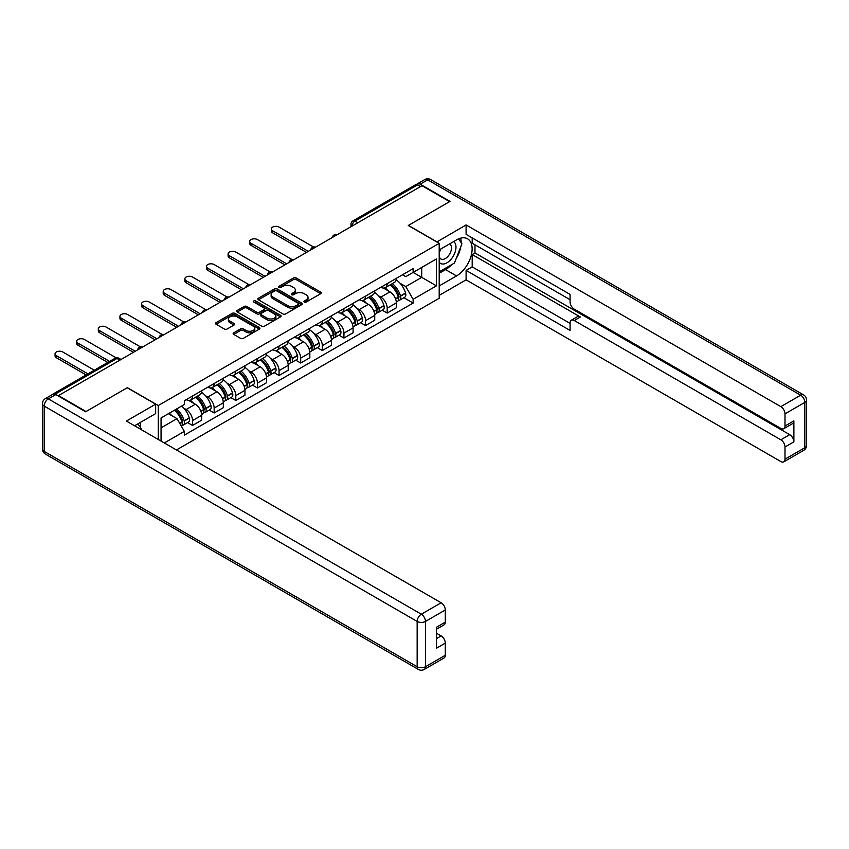 <?xml version="1.0" encoding="UTF-8"?>
<svg xmlns="http://www.w3.org/2000/svg" width="849" height="849" viewBox="0 0 849 849"><rect width="100%" height="100%" fill="white"/><g stroke="black" fill="none" stroke-linecap="round" stroke-linejoin="round"><path stroke-width="1.27" d="M304.324 302.042A1.348 0.775 0 0 0 306.234 302.042L320.689 293.701A1.921 1.114 0 0 0 321.251 292.916A1.921 1.114 0 0 0 320.689 292.12L296.195 277.984A1.921 1.114 0 0 0 293.467 277.984L279.013 286.325A1.348 0.775 0 0 0 278.621 286.877A1.348 0.775 0 0 0 279.013 287.429A1.348 0.775 0 0 0 280.913 287.429L282.791 286.346A6.155 3.555 0 0 1 291.504 286.346L293.542 287.524A6.155 3.555 0 0 1 295.346 290.04A6.155 3.555 0 0 1 293.542 292.555L291.674 293.637A1.348 0.775 0 0 0 291.271 294.189A1.348 0.775 0 0 0 291.674 294.741A1.348 0.775 0 0 0 293.574 294.741L295.441 293.658A6.155 3.555 0 0 1 304.154 293.658L306.202 294.836A6.155 3.555 0 0 1 308.007 297.352A6.155 3.555 0 0 1 306.202 299.867L304.324 300.949A1.348 0.775 0 0 0 303.931 301.491A1.348 0.775 0 0 0 304.324 302.042L304.324 300.949M233.73 332.829A1.921 1.114 0 0 0 233.157 333.615A1.921 1.114 0 0 0 233.73 334.4L240.596 338.369A1.921 1.114 0 0 0 243.323 338.369L259.38 329.094A1.921 1.114 0 0 0 259.943 328.308A1.921 1.114 0 0 0 259.38 327.523L234.886 313.377A1.921 1.114 0 0 0 232.159 313.377L216.102 322.652A1.921 1.114 0 0 0 215.54 323.437A1.921 1.114 0 0 0 216.102 324.222L224.401 329.019A1.921 1.114 0 0 0 227.129 329.019L233.995 325.05A1.921 1.114 0 0 0 234.557 324.265A1.921 1.114 0 0 0 233.995 323.48L229.877 321.102A5.147 2.971 0 0 1 228.37 319.001A5.147 2.971 0 0 1 231.554 316.252A5.147 2.971 0 0 1 237.158 316.9L253.289 326.207A5.147 2.971 0 0 1 254.796 328.308A5.147 2.971 0 0 1 251.622 331.057A5.147 2.971 0 0 1 246.008 330.41L243.323 328.86A1.921 1.114 0 0 0 240.596 328.86L233.73 332.829L233.73 334.4L240.596 330.463L240.596 328.86M158.285 405.525L127.361 387.675L86.046 411.532L58.454 395.602L422.006 185.708L449.599 201.638L408.273 225.494L439.198 243.345L158.285 405.525L158.285 439.474M282.929 313.928A1.921 1.114 0 0 0 285.646 313.928L301.703 304.653A1.921 1.114 0 0 0 302.265 303.868A1.921 1.114 0 0 0 301.703 303.082L277.209 288.947A1.921 1.114 0 0 0 274.482 288.947L258.425 298.211A1.921 1.114 0 0 0 257.863 298.997A1.921 1.114 0 0 0 258.425 299.782L282.929 313.928M254.275 302.34A1.348 0.775 0 0 1 255.634 302.531L280.52 316.889L264.485 326.143A1.921 1.114 0 0 1 261.757 326.143L237.264 312.007L237.264 310.437A1.921 1.114 0 0 0 236.701 311.222A1.921 1.114 0 0 0 237.264 312.007M237.264 310.437L244.141 306.468A1.921 1.114 0 0 1 246.857 306.468L256.791 312.199A1.921 1.114 0 0 0 259.518 312.199L264.071 309.567A1.921 1.114 0 0 0 264.644 308.781A1.921 1.114 0 0 0 264.071 307.996L253.734 302.021A1.348 0.775 0 0 1 253.342 301.48A1.348 0.775 0 0 1 254.169 300.758A1.348 0.775 0 0 1 255.634 300.928L280.541 315.308A1.921 1.114 0 0 1 281.104 316.093A1.921 1.114 0 0 1 280.541 316.879L280.541 315.308M176.454 449.959L439.198 298.264L439.198 243.345M52.734 394.35A3.927 2.26 -120 0 0 52.192 394.53A3.927 2.26 -120 0 0 51.778 394.902M357.811 222.767L354.893 221.09A3.927 2.26 60 0 0 352.94 220.899L415.745 184.636A3.927 2.26 60 0 1 417.708 184.827L354.893 221.09A3.927 2.26 120 0 0 352.123 225.898L352.123 226.057M420.616 186.504L417.708 184.827M387.197 283.608A9.021 5.211 60 0 1 385.329 287.662L394.488 282.377A9.021 5.211 -120 0 0 396.356 278.323M378.516 295.802L380.819 297.139A9.021 5.211 60 0 1 387.197 308.187L396.356 302.902A9.021 5.211 -120 0 0 389.978 291.854L383.43 288.076M396.356 302.902L396.356 307.784L387.197 313.069L382.241 310.203M385.329 287.662A9.021 5.211 60 0 1 380.893 287.249M387.197 308.187L387.197 313.069M365.569 296.099A9.021 5.211 60 0 1 363.701 300.143L372.86 294.868A9.021 5.211 -120 0 0 374.727 290.814M360.613 322.694L365.569 325.56L374.727 320.275L374.727 315.393A9.021 5.211 -120 0 0 368.349 304.345L361.791 300.567M363.701 300.143A9.021 5.211 60 0 1 359.265 299.739M356.888 308.293L359.191 309.63A9.021 5.211 60 0 1 365.569 320.678L365.569 325.56M343.941 308.59A9.021 5.211 60 0 1 342.073 312.634L351.221 307.349A9.021 5.211 -120 0 0 353.088 303.305M338.984 335.185L343.941 338.04L353.088 332.766L353.088 327.884A9.021 5.211 -120 0 0 346.71 316.836L340.162 313.048M342.073 312.634A9.021 5.211 60 0 1 337.637 312.23M335.259 320.784L337.562 322.111A9.021 5.211 60 0 1 343.941 333.158L343.941 338.04M322.312 321.071A9.021 5.211 60 0 1 320.444 325.125L329.592 319.84A9.021 5.211 -120 0 0 331.46 315.786M317.346 347.666L322.312 350.531L331.46 345.246L331.46 340.364A9.021 5.211 -120 0 0 325.082 329.316L318.534 325.538M320.444 325.125A9.021 5.211 60 0 1 316.008 324.721M313.631 333.275L315.934 334.602A9.021 5.211 60 0 1 322.312 345.649L322.312 350.531M300.684 333.561A9.021 5.211 60 0 1 298.816 337.615L307.964 332.33A9.021 5.211 -120 0 0 309.832 328.276M295.717 360.156L300.684 363.022L309.832 357.737L309.832 352.855A9.021 5.211 -120 0 0 303.454 341.807L296.906 338.029M298.816 337.615A9.021 5.211 60 0 1 294.37 337.202M291.992 345.755L294.306 347.092A9.021 5.211 60 0 1 300.684 358.14L300.684 363.022M279.056 346.052A9.021 5.211 60 0 1 277.188 350.096L286.336 344.811A9.021 5.211 -120 0 0 288.204 340.767M274.089 372.647L279.056 375.513L288.204 370.228L288.204 365.346A9.021 5.211 -120 0 0 281.826 354.298L275.278 350.51M277.188 350.096A9.021 5.211 60 0 1 272.741 349.692M270.364 358.246L272.678 359.583A9.021 5.211 60 0 1 279.056 370.631L279.056 375.513M257.417 358.533A9.021 5.211 60 0 1 255.549 362.587L264.708 357.302A9.021 5.211 -120 0 0 266.575 353.258M252.461 385.128L257.427 387.993L266.575 382.719L266.575 377.826A9.021 5.211 -120 0 0 260.197 366.779L253.649 363.001M255.549 362.587A9.021 5.211 60 0 1 251.113 362.183M248.736 370.737L251.049 372.064A9.021 5.211 60 0 1 257.427 383.111L257.427 387.993M235.789 371.024A9.021 5.211 60 0 1 233.921 375.078L243.079 369.793A9.021 5.211 -120 0 0 244.947 365.739M230.832 397.619L235.789 400.484L244.947 395.199L244.947 390.317A9.021 5.211 -120 0 0 238.569 379.27L232.01 375.491M233.921 375.078A9.021 5.211 60 0 1 229.485 374.664M227.108 383.217L229.41 384.555A9.021 5.211 60 0 1 235.789 395.602L235.789 400.484M214.16 383.515A9.021 5.211 60 0 1 212.292 387.558L221.44 382.283A9.021 5.211 -120 0 0 223.308 378.229M209.204 410.109L214.16 412.975L223.308 407.69L223.308 402.808A9.021 5.211 -120 0 0 216.941 391.76L210.382 387.982M212.292 387.558A9.021 5.211 60 0 1 207.856 387.155M205.479 395.708L207.782 397.045A9.021 5.211 60 0 1 214.16 408.093L214.16 412.975M192.532 396.005A9.021 5.211 60 0 1 190.664 400.049L199.812 394.764A9.021 5.211 -120 0 0 201.68 390.72M187.565 422.6L192.532 425.466L201.68 420.181L201.68 415.299A9.021 5.211 -120 0 0 195.302 404.251L188.754 400.463M190.664 400.049A9.021 5.211 60 0 1 186.228 399.646M183.851 408.199L186.154 409.526A9.021 5.211 60 0 1 192.532 420.573L192.532 425.466M402.522 274.768L405.78 276.647L436.428 258.956L421.73 267.435L421.73 277.368L405.78 286.569L400.144 283.322M161.055 441.066L161.055 417.931L184.35 404.485L184.35 400.728L413.134 268.645L413.134 272.402L436.428 285.848L413.134 299.304L405.78 286.569M436.428 258.956L436.428 285.848M161.055 427.864L177.006 418.653L184.35 431.388L184.35 435.144L413.134 303.061L413.134 299.304M184.35 431.388L164.313 442.955M177.006 418.653L168.41 413.696M403.869 297.712L413.134 303.061M304.865 302.233L306.202 301.469A6.155 3.555 0 0 0 308.007 298.954L308.007 297.352M295.346 290.04L295.346 291.642A6.155 3.555 0 0 1 293.542 294.157L292.205 294.932M320.667 293.712L296.195 279.586A1.921 1.114 0 0 0 293.467 279.586L279.554 287.62M301.682 304.674L277.209 290.538A1.921 1.114 0 0 0 274.482 290.538L258.457 299.803M298.307 304.42A1.348 0.775 0 0 0 298.699 303.868A1.348 0.775 0 0 0 298.307 303.326L276.795 290.91A1.348 0.775 0 0 0 274.896 290.91L272.922 292.045A6.155 3.555 0 0 0 271.118 294.561A6.155 3.555 0 0 0 272.922 297.076L287.62 305.566A6.155 3.555 0 0 0 296.333 305.566L298.307 304.42L298.307 306.022A1.348 0.775 0 0 0 298.699 305.47L298.699 303.868M271.118 294.561L271.118 296.163A6.155 3.555 0 0 0 272.922 298.678L272.922 297.076M298.307 306.022L296.333 307.158A6.155 3.555 0 0 1 287.62 307.158L272.922 298.678M237.285 312.018L244.141 308.07L244.141 306.468M264.644 308.781L264.644 310.384A1.921 1.114 0 0 1 264.071 311.169L259.518 313.801A1.921 1.114 0 0 1 256.791 313.801L246.857 308.07A1.921 1.114 0 0 0 244.141 308.07M267.106 318.152A5.147 2.971 0 0 0 272.709 318.799A5.147 2.971 0 0 0 275.893 316.051A5.147 2.971 0 0 0 274.386 313.95L268.698 310.67A1.921 1.114 0 0 0 265.981 310.67L261.418 313.302A1.921 1.114 0 0 0 260.855 314.088A1.921 1.114 0 0 0 261.418 314.873L267.106 318.152L267.106 319.755A5.147 2.971 0 0 0 272.709 320.402A5.147 2.971 0 0 0 275.893 317.653L275.893 316.051M260.855 314.088L260.855 315.69A1.921 1.114 0 0 0 261.418 316.475L261.418 314.873M267.106 319.755L261.418 316.475M254.796 328.308L254.796 329.911A5.147 2.971 0 0 1 251.622 332.659A5.147 2.971 0 0 1 246.008 332.012L243.323 330.463A1.921 1.114 0 0 0 240.596 330.463M228.37 319.001L228.37 320.604A5.147 2.971 0 0 0 229.877 322.705L229.877 321.102M233.974 325.061L229.877 322.705M259.38 327.523L259.38 329.094L234.886 314.979A1.921 1.114 0 0 0 232.159 314.979L216.124 324.233L216.102 322.652M390.604 284.617A12.353 7.132 60 0 1 390.667 284.648A12.353 7.132 60 0 1 398.797 295.739L398.871 295.993A2.398 1.39 60 0 1 398.489 297.882A2.398 1.39 60 0 1 398.436 297.903M313.589 247.038L279.056 227.097A4.51 2.6 -0 0 0 274.142 226.534A4.51 2.6 -0 0 0 271.351 228.933A4.51 2.6 -0 0 0 272.678 230.779L272.678 232.859A4.51 2.6 180 0 1 271.351 231.013L271.351 228.933M390.062 284.924A14.9 8.607 60 0 1 398.255 297.224L398.33 297.479A4.956 2.855 60 0 1 397.544 301.363L396.313 302.074M398.393 300.27A4.956 2.855 -120 0 0 399.762 300.09A4.956 2.855 -120 0 0 400.548 296.195L400.473 295.94A14.9 8.607 -120 0 0 392.28 283.651M396.165 279.915A14.9 8.607 60 0 1 405.535 293.022L405.61 293.276A4.956 2.855 60 0 1 404.824 297.161L399.762 300.09M306.51 252.386L272.678 232.859M384.979 287.832A14.9 8.607 60 0 1 388.099 290.772M308.304 251.346L272.678 230.779M395.337 290.793L397.236 291.886M436.842 241.986L466.101 224.932L780.836 406.65L800.671 395.199L427.684 179.861L420.202 184.191L450.012 201.393L408.411 225.41L436.842 241.827M439.198 249.914L456.529 239.906A22.063 12.735 120 0 1 467.555 238.813A22.063 12.735 120 0 1 470.94 256.483A22.063 12.735 120 0 1 456.529 275.925L439.198 285.933M439.198 295.378L466.101 279.852L466.101 270.406L570.082 330.441L570.082 322.917A5.879 3.396 -120 0 1 571.303 320.222A5.879 3.396 -120 0 1 574.242 320.519L780.836 439.793L789.719 434.667A5.879 3.396 60 0 1 793.879 441.873L793.879 420.902A5.879 3.396 60 0 1 792.658 423.587L783.786 428.713A5.879 3.396 -120 0 0 784.996 426.018L784.996 413.856A5.879 3.396 -120 0 0 780.836 406.65M474.973 244.788L474.973 252.949L472.193 254.551L472.193 266.883L466.101 270.406M472.193 237.9L472.193 243.185L570.082 299.697M783.786 428.713A5.879 3.396 -120 0 1 780.836 428.427L574.242 309.142A5.879 3.396 -120 0 1 570.082 301.947L570.082 294.412L466.101 234.377L466.101 224.932M466.101 279.852L780.836 461.559A5.879 3.396 -120 0 0 783.786 461.856A5.879 3.396 -120 0 0 784.996 459.16L784.996 446.998A5.879 3.396 -120 0 0 780.836 439.793M420.202 184.191A5.879 3.396 -120 0 0 417.262 183.893A5.879 3.396 -120 0 0 416.636 184.456M472.193 254.551L580.345 316.995L574.242 320.519M474.973 252.949L789.719 434.667M472.193 266.883L570.082 323.395M571.303 320.222L577.405 316.698A5.879 3.396 60 0 1 580.345 316.995M439.198 273.282L445.576 269.6A22.063 12.735 120 0 0 451.689 264.633M456.072 258.86A22.063 12.735 120 0 0 460.816 246.624M461.177 242.665A22.063 12.735 120 0 0 460.625 238.166M55.822 394.562L48.329 398.881A5.879 3.396 -120 0 0 45.39 398.595L52.882 394.265A5.879 3.396 60 0 1 55.822 394.562L85.632 411.776L127.223 387.76L155.654 404.166L155.654 413.612L135.957 424.978A22.063 12.735 120 0 0 134.63 425.816M155.654 404.166L126.395 421.062L441.14 602.769A5.879 3.396 60 0 1 445.301 609.975L445.301 622.147A5.879 3.396 60 0 1 444.08 624.843L436.428 629.258M140.541 427.652L140.541 422.335M436.428 638.639L441.14 635.912A5.879 3.396 60 0 1 445.301 643.118L445.301 655.29A5.879 3.396 60 0 1 444.08 657.975L424.256 669.426A5.879 3.396 -120 0 0 425.466 666.73L445.301 655.29M445.301 622.147L436.428 627.273L436.428 648.243L445.301 643.118M441.14 635.912L436.428 633.195M439.198 262.161A12.746 7.354 120 0 0 449.333 261.057A12.746 7.354 120 0 0 455.977 247.186A12.746 7.354 120 0 0 453.663 241.562M440.27 249.288A12.746 7.354 120 0 0 439.198 251.591M439.198 255.857A8.723 5.041 120 0 0 440.96 258.998A8.723 5.041 120 0 0 447.678 256.663A8.723 5.041 120 0 0 451.488 247.876A8.723 5.041 120 0 0 449.683 243.886A8.723 5.041 120 0 0 449.652 243.875M440.981 248.874A8.723 5.041 120 0 0 439.198 254.106M458.524 238.898L461.93 243.748L454.448 263.041L439.474 271.68M137.878 423.874L141.369 428.83L141.083 429.541M368.975 297.108A12.353 7.132 60 0 1 369.039 297.139A12.353 7.132 60 0 1 377.168 308.229L377.243 308.484A2.398 1.39 60 0 1 376.86 310.363A2.398 1.39 60 0 1 376.807 310.394M291.96 259.518L257.427 239.577A4.51 2.6 -0 0 0 252.503 239.015A4.51 2.6 -0 0 0 249.723 241.424A4.51 2.6 -0 0 0 251.049 243.26L251.049 245.35A4.51 2.6 180 0 1 249.723 243.504L249.723 241.424M368.434 297.415A14.9 8.607 60 0 1 376.627 309.715L376.701 309.97A4.956 2.855 60 0 1 375.916 313.854L374.685 314.565M376.765 312.761A4.956 2.855 -120 0 0 378.134 312.57A4.956 2.855 -120 0 0 378.919 308.686L378.845 308.431A14.9 8.607 -120 0 0 370.652 296.131M374.536 292.396A14.9 8.607 60 0 1 383.907 305.513L383.981 305.767A4.956 2.855 60 0 1 383.196 309.652L378.134 312.57M284.871 264.877L251.049 245.35M363.351 300.323A14.9 8.607 60 0 1 366.46 303.263M286.675 263.837L251.049 243.26M373.709 303.284L375.608 304.377M347.347 309.588A12.353 7.132 60 0 1 347.411 309.63A12.353 7.132 60 0 1 355.54 320.71L355.614 320.964A2.398 1.39 60 0 1 355.232 322.853A2.398 1.39 60 0 1 355.179 322.885M270.332 272.009L235.789 252.068A4.51 2.6 -0 0 0 230.875 251.506A4.51 2.6 -0 0 0 228.094 253.915A4.51 2.6 -0 0 0 229.41 255.751L229.41 257.831A4.51 2.6 180 0 1 228.094 255.995L228.094 253.915M346.806 309.906A14.9 8.607 60 0 1 354.999 322.196L355.073 322.45A4.956 2.855 60 0 1 354.288 326.345L353.057 327.056M355.137 325.252A4.956 2.855 -120 0 0 356.506 325.061A4.956 2.855 -120 0 0 357.291 321.177L357.217 320.922A14.9 8.607 -120 0 0 349.024 308.622M352.908 304.887A14.9 8.607 60 0 1 362.279 317.993L362.353 318.248A4.956 2.855 60 0 1 361.568 322.142L356.506 325.061M263.243 277.368L229.41 257.831M341.723 312.803A14.9 8.607 60 0 1 344.832 315.743M265.047 276.328L229.41 255.751M352.08 315.764L353.98 316.868M325.719 322.079A12.353 7.132 60 0 1 325.783 322.111A12.353 7.132 60 0 1 333.912 333.201L333.975 333.455A2.398 1.39 60 0 1 333.604 335.344A2.398 1.39 60 0 1 333.551 335.376M248.704 284.5L214.16 264.559A4.51 2.6 -0 0 0 209.247 263.997A4.51 2.6 -0 0 0 206.466 266.395A4.51 2.6 -0 0 0 207.782 268.242L207.782 270.322A4.51 2.6 180 0 1 206.466 268.486L206.466 266.395M325.178 322.387A14.9 8.607 60 0 1 333.37 334.686L333.434 334.941A4.956 2.855 60 0 1 332.659 338.836L331.428 339.536M333.508 337.732A4.956 2.855 -120 0 0 334.877 337.552A4.956 2.855 -120 0 0 335.652 333.668L335.588 333.402A14.9 8.607 -120 0 0 327.396 321.113M331.28 317.377A14.9 8.607 60 0 1 340.64 330.484L340.714 330.739A4.956 2.855 60 0 1 339.94 334.633L334.877 337.552M241.615 289.859L207.782 270.322M320.094 325.294A14.9 8.607 60 0 1 323.204 328.234M243.419 288.809L207.782 268.242M330.452 328.255L332.352 329.348M304.091 334.57A12.353 7.132 60 0 1 304.144 334.602A12.353 7.132 60 0 1 312.273 345.692L312.347 345.946A2.398 1.39 60 0 1 311.965 347.835A2.398 1.39 60 0 1 311.912 347.857M227.065 296.991L192.532 277.05A4.51 2.6 -0 0 0 187.618 276.477A4.51 2.6 -0 0 0 184.838 278.886A4.51 2.6 -0 0 0 186.154 280.732L186.154 282.813A4.51 2.6 180 0 1 184.838 280.966L184.838 278.886M303.549 334.877A14.9 8.607 60 0 1 311.732 347.177L311.806 347.432A4.956 2.855 60 0 1 311.031 351.316L309.8 352.027M311.87 350.223A4.956 2.855 -120 0 0 313.249 350.043A4.956 2.855 -120 0 0 314.024 346.148L313.95 345.893A14.9 8.607 -120 0 0 305.767 333.593M309.641 329.858A14.9 8.607 60 0 1 319.012 342.975L319.086 343.229A4.956 2.855 60 0 1 318.301 347.114L313.249 350.043M219.987 302.34L186.154 282.813M298.466 337.785A14.9 8.607 60 0 1 301.575 340.725M221.791 301.299L186.154 280.732M308.824 340.746L310.723 341.839M282.452 347.05A12.353 7.132 60 0 1 282.515 347.092A12.353 7.132 60 0 1 290.645 358.172L290.719 358.437A2.398 1.39 60 0 1 290.337 360.316A2.398 1.39 60 0 1 290.284 360.347M205.437 309.471L170.904 289.53A4.51 2.6 -0 0 0 165.99 288.968A4.51 2.6 -0 0 0 163.199 291.377A4.51 2.6 -0 0 0 164.526 293.213L164.526 295.293A4.51 2.6 180 0 1 163.199 293.457L163.199 291.377M281.921 347.368A14.9 8.607 60 0 1 290.103 359.668L290.178 359.923A4.956 2.855 60 0 1 289.392 363.807L288.161 364.518M290.241 362.714A4.956 2.855 -120 0 0 291.61 362.523A4.956 2.855 -120 0 0 292.396 358.639L292.321 358.384A14.9 8.607 -120 0 0 284.139 346.084M288.013 342.349A14.9 8.607 60 0 1 297.383 355.466L297.458 355.72A4.956 2.855 60 0 1 296.672 359.605L291.61 362.523M198.358 314.83L164.526 295.293M276.838 350.276A14.9 8.607 60 0 1 279.947 353.205M200.162 313.79L164.526 293.213M287.195 353.226L289.095 354.33M260.823 359.541A12.353 7.132 60 0 1 260.887 359.583A12.353 7.132 60 0 1 269.016 370.663L269.091 370.917A2.398 1.39 60 0 1 268.709 372.807A2.398 1.39 60 0 1 268.655 372.838M183.808 321.962L149.275 302.021A4.51 2.6 -0 0 0 144.362 301.459A4.51 2.6 -0 0 0 141.571 303.868A4.51 2.6 -0 0 0 142.897 305.704L142.897 307.784A4.51 2.6 180 0 1 141.571 305.948L141.571 303.868M260.282 359.859A14.9 8.607 60 0 1 268.475 372.149L268.549 372.403A4.956 2.855 60 0 1 267.764 376.298L266.533 377.009M268.613 375.205A4.956 2.855 -120 0 0 269.982 375.014A4.956 2.855 -120 0 0 270.767 371.13L270.693 370.875A14.9 8.607 -120 0 0 262.5 358.575M266.384 354.84A14.9 8.607 60 0 1 275.755 367.946L275.829 368.201A4.956 2.855 60 0 1 275.044 372.095L269.982 375.014M176.73 327.321L142.897 307.784M255.199 362.756A14.9 8.607 60 0 1 258.319 365.696M178.523 326.281L142.897 305.704M265.557 365.717L267.456 366.81M239.195 372.032A12.353 7.132 60 0 1 239.259 372.064A12.353 7.132 60 0 1 247.388 383.154L247.462 383.408A2.398 1.39 60 0 1 247.08 385.297A2.398 1.39 60 0 1 247.027 385.319M162.18 334.453L127.647 314.512A4.51 2.6 -0 0 0 122.723 313.95A4.51 2.6 -0 0 0 119.942 316.348A4.51 2.6 -0 0 0 121.269 318.195L121.269 320.275A4.51 2.6 180 0 1 119.942 318.428L119.942 316.348M238.654 372.34A14.9 8.607 60 0 1 246.847 384.639L246.921 384.894A4.956 2.855 60 0 1 246.136 388.778L244.905 389.489M246.985 387.685A4.956 2.855 -120 0 0 248.354 387.505A4.956 2.855 -120 0 0 249.139 383.61L249.065 383.355A14.9 8.607 -120 0 0 240.872 371.066M244.756 367.33A14.9 8.607 60 0 1 254.127 380.437L254.201 380.692A4.956 2.855 60 0 1 253.416 384.576L248.354 387.505M155.091 339.802L121.269 320.275M233.571 375.247A14.9 8.607 60 0 1 236.691 378.187M156.895 338.762L121.269 318.195M243.928 378.208L245.828 379.301M217.567 384.523A12.353 7.132 60 0 1 217.631 384.555A12.353 7.132 60 0 1 225.76 395.645L225.834 395.899A2.398 1.39 60 0 1 225.452 397.778A2.398 1.39 60 0 1 225.399 397.81M140.552 346.933L106.008 327.003A4.51 2.6 -0 0 0 101.095 326.43A4.51 2.6 -0 0 0 98.314 328.839A4.51 2.6 -0 0 0 99.63 330.686L99.63 332.766A4.51 2.6 180 0 1 98.314 330.919L98.314 328.839M217.026 384.83A14.9 8.607 60 0 1 225.218 397.13L225.293 397.385A4.956 2.855 60 0 1 224.507 401.269L223.276 401.98M225.356 400.176A4.956 2.855 -120 0 0 226.725 399.985A4.956 2.855 -120 0 0 227.511 396.101L227.436 395.846A14.9 8.607 -120 0 0 219.244 383.546M223.128 379.811A14.9 8.607 60 0 1 232.499 392.928L232.573 393.183A4.956 2.855 60 0 1 231.788 397.067L226.725 399.985M133.463 352.293L99.63 332.766M211.942 387.738A14.9 8.607 60 0 1 215.052 390.678M135.267 351.253L99.63 330.686M222.3 390.699L224.2 391.792M195.939 397.003A12.353 7.132 60 0 1 196.002 397.045A12.353 7.132 60 0 1 204.131 408.125L204.195 408.38A2.398 1.39 60 0 1 203.824 410.269A2.398 1.39 60 0 1 203.771 410.3M116.143 357.822L84.38 339.483A4.51 2.6 -0 0 0 79.466 338.921A4.51 2.6 -0 0 0 76.686 341.33A4.51 2.6 -0 0 0 78.002 343.166L78.002 345.246A4.51 2.6 180 0 1 76.686 343.41L76.686 341.33M195.397 397.321A14.9 8.607 60 0 1 203.59 409.611L203.654 409.876A4.956 2.855 60 0 1 202.879 413.76L201.648 414.471M203.728 412.667A4.956 2.855 -120 0 0 205.097 412.476A4.956 2.855 -120 0 0 205.882 408.592L205.808 408.337A14.9 8.607 -120 0 0 197.615 396.037M201.5 392.302A14.9 8.607 60 0 1 210.87 405.408L210.934 405.673A4.956 2.855 60 0 1 210.159 409.558L205.097 412.476M107.77 362.438L78.002 345.246M190.314 400.229A14.9 8.607 60 0 1 193.423 403.158M109.574 361.398L78.002 343.166M200.672 403.179L202.571 404.283M174.968 409.908A12.353 7.132 60 0 1 182.493 420.616L182.567 420.871A2.398 1.39 60 0 1 182.195 422.76A2.398 1.39 60 0 1 182.132 422.791M94.324 370.206L62.752 351.974A4.51 2.6 -0 0 0 57.838 351.412A4.51 2.6 -0 0 0 55.058 353.81A4.51 2.6 -0 0 0 56.374 355.657L56.374 357.737A4.51 2.6 180 0 1 55.058 355.901L55.058 353.81M174.342 410.269A14.9 8.607 60 0 1 181.951 422.102L182.026 422.356A4.956 2.855 60 0 1 181.346 426.187M182.089 425.147A4.956 2.855 -120 0 0 183.469 424.967A4.956 2.855 -120 0 0 184.244 421.083L184.169 420.817A14.9 8.607 -120 0 0 176.56 408.985M181.622 406.066A14.9 8.607 60 0 1 189.231 417.899L189.306 418.154A4.956 2.855 60 0 1 188.531 422.049L183.469 424.967M86.142 374.929L56.374 357.737M169.28 413.187A14.9 8.607 60 0 1 171.795 415.649M87.946 373.889L56.374 355.657M179.043 415.67L180.943 416.763M352.261 225.972L352.123 225.898A3.927 2.26 0 0 1 350.977 224.295L350.977 226.715M214.16 408.093L223.308 402.808M235.789 395.602L244.947 390.317M257.427 383.111L266.575 377.826M279.056 370.631L288.204 365.346M300.684 358.14L309.832 352.855M322.312 345.649L331.46 340.364M343.941 333.158L353.088 327.884M365.569 320.678L374.727 315.393M192.532 420.573L201.68 415.299M186.154 409.526L195.302 404.251M207.782 397.045L216.941 391.76M229.41 384.555L238.569 379.27M251.049 372.064L260.197 366.779M272.678 359.583L281.826 354.298M294.306 347.092L303.454 341.807M315.934 334.602L325.082 329.316M337.562 322.111L346.71 316.836M359.191 309.63L368.349 304.345M380.819 297.139L389.978 291.854M336.904 234.844A3.927 2.26 120 0 0 335.175 235.842M315.276 247.324A3.927 2.26 120 0 0 313.546 248.322M293.648 259.815A3.927 2.26 120 0 0 291.918 260.813M272.02 272.306A3.927 2.26 120 0 0 270.279 273.304M250.381 284.786A3.927 2.26 120 0 0 248.651 285.795M228.752 297.277A3.927 2.26 120 0 0 227.023 298.275M207.124 309.768A3.927 2.26 120 0 0 205.394 310.766M185.496 322.259A3.927 2.26 120 0 0 183.766 323.257M163.868 334.739A3.927 2.26 120 0 0 162.138 335.748M142.239 347.23A3.927 2.26 120 0 0 140.499 348.228M119.879 360.135L116.971 358.458L55.058 394.201M121.025 359.477L118.924 358.267A3.927 2.26 120 0 0 116.971 358.458A3.927 2.26 60 0 0 115.008 358.267L52.192 394.53M306.202 301.469L306.202 299.867M291.674 294.741L291.674 293.637M293.542 294.157L293.542 292.555M279.013 287.429L279.013 286.325M293.467 279.586L293.467 277.984M296.195 279.586L296.195 277.984M320.689 293.701L320.689 292.12M258.425 299.782L258.425 298.211M274.482 290.538L274.482 288.947M277.209 290.538L277.209 288.947M301.703 304.653L301.703 303.082M287.62 307.158L287.62 305.566M296.333 307.158L296.333 305.566M246.857 308.07L246.857 306.468M256.791 313.801L256.791 312.199M259.518 313.801L259.518 312.199M264.071 311.169L264.071 309.567M255.634 302.531L255.634 300.928M243.323 330.463L243.323 328.86M246.008 332.012L246.008 330.41M233.995 325.05L233.995 323.48M232.159 314.979L232.159 313.377M234.886 314.979L234.886 313.377M395.613 299.05L398.33 297.479M400.548 296.195L405.61 293.276M400.473 295.94L405.535 293.022M395.528 298.795L398.988 296.779M784.996 426.018L793.879 420.902M793.879 441.873L784.996 446.998M784.996 459.16L804.831 447.72L804.831 402.405L784.996 413.856M445.576 269.6L456.529 275.925M804.831 447.72A5.879 3.396 60 0 1 803.61 450.405A5.879 5.879 0 0 0 806.55 445.311A5.879 3.396 180 0 1 804.831 447.72M804.831 402.405A5.879 3.396 0 0 0 806.55 400.006A5.879 5.879 0 0 0 803.61 394.912A5.879 3.396 -60 0 0 800.671 395.199A5.879 3.396 60 0 1 804.831 402.405M417.262 183.893L424.744 179.574A5.879 3.396 60 0 1 427.684 179.861A5.879 3.396 -60 0 1 430.634 179.574L803.61 394.912M45.39 398.595A5.879 5.879 0 0 0 42.45 403.689A5.879 3.396 180 0 0 44.169 406.087A5.879 3.396 -60 0 1 48.329 398.881L421.316 614.22A5.879 3.396 -60 0 0 417.156 621.426L44.169 406.087L44.169 451.403L417.156 666.73L417.156 621.426A5.879 3.396 0 0 0 425.466 621.426L425.466 666.73A5.879 3.396 180 0 1 417.156 666.73A5.879 3.396 -60 0 0 418.366 669.426A5.879 5.879 0 0 0 424.256 669.426M445.301 609.975L425.466 621.426A5.879 3.396 -120 0 0 421.316 614.22L441.14 602.769M45.39 454.088A5.879 3.396 -60 0 1 44.169 451.403A5.879 3.396 0 0 1 42.45 448.994A5.879 5.879 0 0 0 45.39 454.088L418.366 669.426M373.984 311.53L376.701 309.97M378.919 308.686L383.981 305.767M378.845 308.431L383.907 305.513M376.616 309.694L377.359 309.269M373.9 311.286L376.627 309.715M352.356 324.021L355.073 322.45M357.291 321.177L362.353 318.248M357.217 320.922L362.279 317.993M352.271 323.777L355.731 321.75M330.728 336.512L333.434 334.941M335.652 333.668L340.714 330.739M335.588 333.402L340.64 330.484M333.36 334.665L334.103 334.241M330.632 336.268L333.37 334.686M309.1 348.992L311.806 347.432M314.024 346.148L319.086 343.229M313.95 345.893L319.012 342.975M311.732 347.156L312.464 346.732M309.004 348.748L311.732 347.177M287.471 361.483L290.178 359.923M292.396 358.639L297.458 355.72M292.321 358.384L297.383 355.466M287.376 361.239L290.836 359.223M265.843 373.974L268.549 372.403M270.767 371.13L275.829 368.201M270.693 370.875L275.755 367.946M265.748 373.73L269.207 371.703M244.204 386.465L246.921 384.894M249.139 383.61L254.201 380.692M249.065 383.355L254.127 380.437M246.836 384.618L247.579 384.194M244.119 386.21L246.847 384.639M222.576 398.945L225.293 397.385M227.511 396.101L232.573 393.183M227.436 395.846L232.499 392.928M222.491 398.701L225.951 396.685M200.948 411.436L203.654 409.876M205.882 408.592L210.934 405.673M205.808 408.337L210.87 405.408M200.852 411.192L204.322 409.176M179.861 423.609L182.026 422.356M184.244 421.083L189.306 418.154M184.169 420.817L189.231 417.899M181.951 422.08L182.684 421.656M179.733 423.386L181.951 422.102M337.233 234.642A3.927 3.927 0 0 0 332.203 237.55M315.605 247.133A3.927 3.927 0 0 0 310.575 250.041M293.977 259.624A3.927 3.927 0 0 0 288.947 262.532M272.349 272.115A3.927 3.927 0 0 0 267.318 275.012M250.72 284.595A3.927 3.927 0 0 0 245.69 287.503M229.092 297.086A3.927 3.927 0 0 0 224.051 299.994M207.453 309.577A3.927 3.927 0 0 0 202.423 312.485M185.825 322.058A3.927 3.927 0 0 0 180.795 324.965M164.197 334.548A3.927 3.927 0 0 0 159.166 337.456M142.568 347.039A3.927 3.927 0 0 0 137.538 349.947M118.924 358.267A3.927 3.927 0 0 0 115.008 358.267M352.94 220.899A3.927 3.927 0 0 0 350.977 224.295M783.786 461.856L803.61 450.405M806.55 445.311L806.55 400.006M430.634 179.574A5.879 5.879 0 0 0 424.744 179.574M42.45 403.689L42.45 448.994"/></g></svg>
